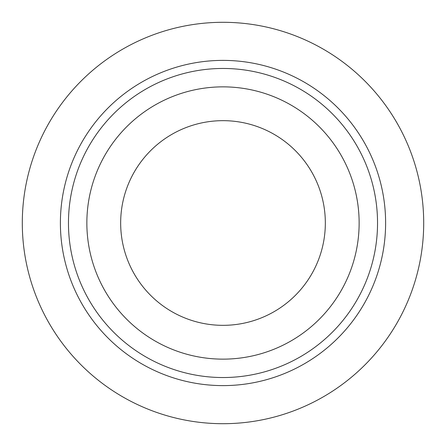 <?xml version="1.0" encoding="UTF-8"?>
<svg xmlns="http://www.w3.org/2000/svg" width="446" height="446" viewBox="0 0 446 446"><rect width="100%" height="100%" fill="white"/><g stroke="black" fill="none" stroke-linecap="round" stroke-linejoin="round"><path stroke-width="0.67" d="M359.136 223A136.136 136.136 0 0 0 154.929 105.1A136.136 136.136 0 0 0 154.929 340.9A136.136 136.136 0 0 0 359.136 223M325.335 223A102.335 102.335 0 0 0 171.833 134.374A102.335 102.335 0 0 0 171.833 311.626A102.335 102.335 0 0 0 325.335 223M22.3 223A200.7 200.7 0 0 1 323.35 49.188A200.7 200.7 0 0 1 323.35 396.812A200.7 200.7 0 0 1 22.3 223M68.461 223A154.539 154.539 0 0 1 300.269 89.167A154.539 154.539 0 0 1 300.269 356.833A154.539 154.539 0 0 1 68.461 223M60.394 223A162.606 162.606 0 0 1 304.306 82.175A162.606 162.606 0 0 1 304.306 363.825A162.606 162.606 0 0 1 60.394 223"/></g></svg>
